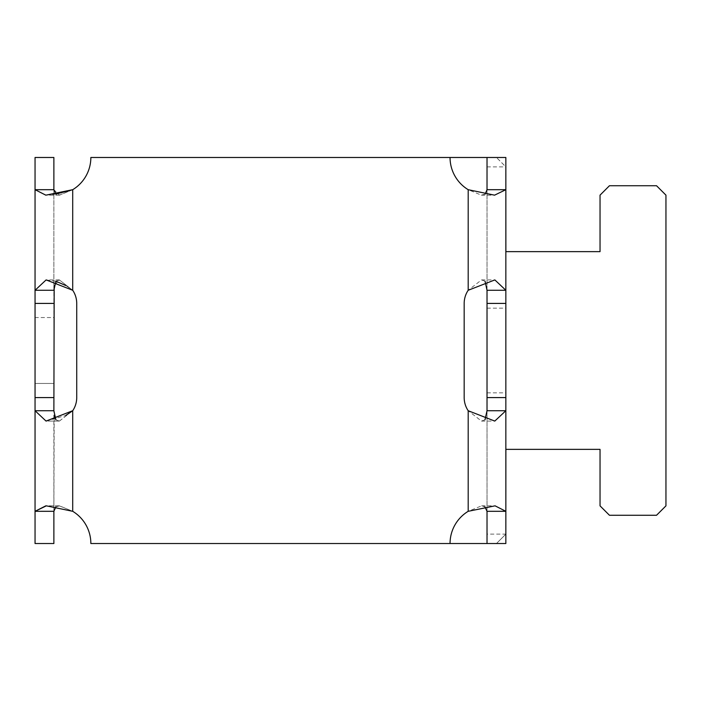 <?xml version="1.0" encoding="UTF-8"?>
<svg xmlns="http://www.w3.org/2000/svg" width="701" height="701" viewBox="0 0 701 701"><rect width="100%" height="100%" fill="white"/><g stroke="black" fill="none" stroke-linecap="round" stroke-linejoin="round"><path stroke-width="0.53" stroke-dasharray="3.5 2.63" d="M55.87 281.232L46.047 279.918L35.05 290.275L35.05 157.48L53.881 157.48L53.881 189.691L59.524 195.167L72.711 189.691A37.661 37.661 0 0 0 90.85 157.48L450.051 157.48L90.85 157.48A37.661 37.661 0 0 1 72.711 189.691A37.661 37.661 0 0 0 90.85 157.48L496.474 157.48L505.885 166.899L505.885 251.641L600.038 251.641L600.038 195.141L609.458 185.73L656.53 185.73L665.95 195.141L665.95 505.859L656.53 515.27L609.458 515.27L600.038 505.859L600.038 449.359L505.885 449.359L505.885 534.101L496.474 543.52L505.85 534.136L505.85 166.899L496.474 157.48M485.171 194.098L481.377 195.167L468.189 189.691A37.661 37.661 0 0 1 450.051 157.48M485.004 419.794L481.491 421.082L468.189 410.725A23.536 23.536 0 0 1 464.176 397.581L464.176 303.419A23.536 23.536 0 0 1 468.189 290.275L481.526 279.918L485.057 281.224M450.051 543.52L90.85 543.52L450.051 543.52A37.661 37.661 0 0 1 468.189 511.309L481.631 505.833L484.899 506.832M55.738 506.902L59.524 505.833L72.711 511.309A37.661 37.661 0 0 1 90.85 543.52A37.661 37.661 0 0 0 72.711 511.309A37.661 37.661 0 0 1 90.85 543.52L505.85 543.52L505.85 534.101L487.02 534.101L487.02 166.899L505.85 166.899L505.85 157.48L487.02 157.48L487.02 166.899M76.724 397.581A23.536 23.536 0 0 1 72.711 410.725A23.536 23.536 0 0 0 76.724 397.581L76.724 303.419A23.536 23.536 0 0 0 72.711 290.275A23.536 23.536 0 0 1 76.724 303.419A23.536 23.536 0 0 0 72.711 290.275L59.375 279.918L54.187 285.622M53.881 317.544L53.881 383.456L53.881 317.544L53.881 383.456L53.881 317.544L53.881 383.456L53.881 317.544L35.05 317.544L35.05 383.456L35.05 317.544L35.05 383.456L35.05 317.544L35.05 383.456L35.05 317.544L53.881 317.544M59.524 195.167L46.336 195.167L35.05 189.691L53.881 189.691L53.881 543.52L35.05 543.52L35.05 511.309L53.881 511.309L54.187 415.378M53.881 189.691L53.881 290.275L35.05 290.275L35.05 511.309M59.419 421.082L72.711 410.725L59.375 421.082L55.843 419.776L59.419 421.082L46.117 421.082L35.05 410.725L53.881 410.725M46.336 195.167L55.87 194.072M55.896 281.206L59.419 279.918L72.711 290.275L65.771 285.526M72.711 410.725L72.711 511.309L72.711 410.725L72.711 511.309L59.27 505.833L55.87 506.928M72.711 511.309L45.828 505.833L59.27 505.833M46.117 421.082L65.771 415.474M72.711 290.275L72.711 189.691L72.711 290.275L72.711 189.691L59.27 195.167L56.001 194.168M487.02 189.691L487.02 290.275M487.02 410.725L487.02 511.309M505.85 350.5L505.85 392.867L505.85 350.5M487.02 350.5L487.02 392.867L487.02 350.5M487.02 534.101L487.02 543.52M53.881 383.456L35.05 383.456L53.881 383.456M468.189 290.275L468.189 189.691M468.189 511.309L468.189 410.725M35.05 397.581L53.881 397.581M35.05 303.419L53.881 303.419M59.375 279.918L46.047 279.918M59.27 195.167L45.828 195.167M59.419 279.918L46.117 279.918M59.375 421.082L46.047 421.082M59.524 505.833L46.336 505.833M481.377 195.167L494.564 195.167M481.526 279.918L494.862 279.918M481.491 421.082L494.783 421.082M481.631 505.833L495.081 505.833M487.02 392.867L505.85 392.867M487.02 308.133L505.85 308.133"/><path stroke-width="1.05" d="M485.057 281.224L487.02 290.275L505.85 290.275L505.85 157.48L487.02 157.48L487.02 189.691L505.85 189.691L494.564 195.167L468.189 189.691A37.661 37.661 0 0 1 450.051 157.48L90.85 157.48A37.661 37.661 0 0 1 72.711 189.691L45.828 195.167L35.05 189.691L35.05 290.275L53.881 290.275L55.896 281.206M65.771 415.474L72.711 410.725L46.047 421.082L35.05 410.725L35.05 290.275L46.117 279.918L72.711 290.275A23.536 23.536 0 0 1 76.724 303.419L76.724 397.581A23.536 23.536 0 0 1 72.711 410.725A23.536 23.536 0 0 0 76.724 397.581M54.187 415.378L55.87 419.768L53.881 410.725L35.05 410.725L35.05 511.309L53.881 511.309L53.881 543.52L35.05 543.52L35.05 511.309L46.336 505.833L72.711 511.309A37.661 37.661 0 0 1 90.85 543.52L450.051 543.52A37.661 37.661 0 0 1 468.189 511.309L495.081 505.833L505.85 511.309L487.02 511.309L484.899 506.832M468.189 410.725A23.536 23.536 0 0 1 464.176 397.581L464.176 303.419A23.536 23.536 0 0 1 468.189 290.275L494.862 279.918L505.85 290.275L505.85 410.725L494.783 421.082L468.189 410.725L468.189 511.309M53.881 189.691L53.881 157.48L35.05 157.48L35.05 189.691L53.881 189.691L56.001 194.168M53.881 410.725L54.187 285.622M55.87 194.072L72.711 189.691L72.711 290.275M65.771 285.526L55.87 281.232M55.87 506.928L53.881 511.309L55.738 506.902M45.828 505.833L35.05 511.309M450.051 543.52L487.02 543.52L487.02 511.309M505.85 166.864L505.885 251.641L600.038 251.641L600.038 195.141L609.458 185.73L656.53 185.73L665.95 195.141L665.95 505.859L656.53 515.27L609.458 515.27L600.038 505.859L600.038 449.359L505.885 449.359L505.85 534.136M496.474 157.48L450.051 157.48M487.02 189.691L485.171 194.098M487.02 290.275L487.02 410.725L505.85 410.725L505.85 543.52L487.02 543.52M487.02 410.725L485.004 419.794M72.711 410.725L72.711 511.309M468.189 290.275L468.189 189.691M35.05 397.581L53.881 397.581M35.05 303.419L53.881 303.419M487.02 303.419L505.85 303.419M487.02 397.581L505.85 397.581"/></g></svg>
